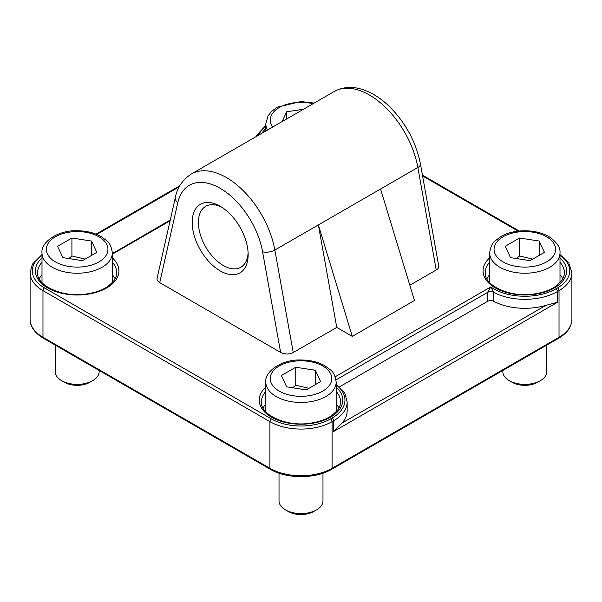 <?xml version="1.0" encoding="UTF-8"?>
<svg xmlns="http://www.w3.org/2000/svg" width="602" height="602" viewBox="0 0 602 602"><rect width="100%" height="100%" fill="white"/><g stroke="black" fill="none" stroke-linecap="round" stroke-linejoin="round"><path stroke-width="0.9" d="M112.341 253.675L170.276 219.971M336.172 384.874A43.961 25.382 180 0 1 332.086 418.051A2.197 1.272 60 0 1 333.643 420.745A46.158 26.654 0 0 0 347.158 401.895L347.158 410.873A46.158 26.654 180 0 1 342.041 423.071L333.643 431.514L557.467 302.287L545.961 305.342A46.158 26.654 180 0 1 493.632 301.293L493.632 292.316A4.395 2.536 0 0 0 487.56 292.399L487.56 301.369L339.678 386.747M493.632 301.293A4.395 2.536 0 0 0 487.56 301.369M557.467 302.287L557.467 291.518A46.158 26.654 0 0 1 493.632 292.316L490.788 286.943L487.56 292.399L335.999 379.9M293.227 352.539L274.858 250.041A70.344 40.612 -120 0 0 240.1 187.689A70.344 40.612 -120 0 0 191.218 174.061L334.223 91.504A70.344 40.612 60 0 1 383.105 105.124A70.344 40.612 60 0 1 417.856 167.484L380.554 189.02L414.469 300.496L352.29 336.39L336.751 327.413L293.227 352.539C289.073 354.495 284.874 354.465 280.63 352.448L159.718 282.639C157.664 281.397 156.798 279.938 157.099 278.252L175.408 197.253A8.789 6.088 12.7 0 0 177.771 202.784A61.547 35.533 60 0 1 220.174 188.313A61.547 35.533 60 0 1 262.577 251.749L280.63 352.448M334.223 91.504C344.66 85.875 354.54 87.162 360.658 88.953C370.749 91.843 380.374 97.735 389.524 106.614C405.74 122.936 416.05 142.08 420.452 164.045L438.707 265.896C438.933 267.484 438.106 268.846 436.232 269.982L409.827 285.228M115.125 278.779A39.566 22.846 0 0 0 112.341 274.768M42.005 274.768A39.566 22.846 0 0 0 39.22 278.779M562.78 278.779A39.566 22.846 0 0 0 559.995 274.768M489.659 274.768A39.566 22.846 0 0 0 486.875 278.779M338.956 408.005A39.566 22.846 0 0 0 336.172 403.995M265.828 403.995A39.566 22.846 0 0 0 263.044 408.005M248.107 252.848A35.172 20.302 60 0 1 240.868 267.235A35.172 20.302 60 0 1 213.763 257.814A35.172 20.302 60 0 1 198.412 222.416A35.172 20.302 60 0 1 205.696 206.313A35.172 20.302 60 0 1 221.777 207.238M192.196 222.416A39.566 22.846 -120 0 0 220.174 270.877A39.566 22.846 -120 0 0 248.152 254.721A39.566 22.846 -120 0 0 220.174 206.26A39.566 22.846 -120 0 0 192.196 222.416M380.554 189.02L274.858 250.041A8.789 3.808 169.8 0 1 262.577 251.749M336.751 327.413L318.375 224.915L352.29 336.39M99.157 370.463L99.157 371.675A21.981 12.695 180 0 1 92.716 380.652A21.981 12.695 180 0 1 61.63 380.652A21.981 12.695 180 0 1 55.188 371.675L55.188 345.081M92.716 380.652L89.856 382.3L92.716 380.652M61.63 380.652L64.489 382.3A17.94 10.354 0 0 0 89.856 382.3M96.787 252.373L82.429 260.666L62.811 257.633L57.559 246.308L71.916 238.016L91.534 241.048L96.787 252.373M85.093 259.123L71.916 255.963L71.916 238.016M91.534 255.406L91.534 241.048M71.916 255.963L68.861 258.567M322.981 473.187L322.981 500.902A21.981 12.695 180 0 1 316.547 509.871A21.981 12.695 180 0 1 285.453 509.871A21.981 12.695 180 0 1 279.019 500.902L279.019 473.187M316.547 509.871L313.68 511.527L316.547 509.871M285.453 509.871L288.32 511.527A17.94 10.354 0 0 0 313.68 511.527M320.618 381.6L306.252 389.893L286.642 386.853L281.382 375.528L295.748 367.243L315.358 370.275L320.618 381.6M308.924 388.35L295.748 385.19L295.748 367.243M315.358 384.633L315.358 370.275M295.748 385.19L292.692 387.793M546.812 345.081L546.812 371.675A21.981 12.695 180 0 1 540.37 380.652L540.37 380.652A21.981 12.695 180 0 1 509.284 380.652A21.981 12.695 180 0 1 502.843 371.675L502.843 370.463M509.284 380.652L512.144 382.3A17.94 10.354 0 0 0 537.511 382.3L540.37 380.652M505.213 246.308L519.571 238.016L539.189 241.048L544.441 252.373L530.084 260.666L510.466 257.633L505.213 246.308M532.755 259.123L519.571 255.963L516.516 258.567M519.571 255.963L519.571 238.016M539.189 241.048L539.189 255.406M282.112 121.589L286.642 111.821L303.551 109.21M286.642 118.97L286.642 111.821M112.341 254.164L170.08 220.829M545.961 305.342L342.041 423.071M559.995 255.429A41.764 24.11 180 0 1 557.467 287.929L555.917 288.825A43.961 25.382 180 0 1 490.788 286.943L335.171 376.784M42.005 257.874A41.764 24.11 0 0 0 49.838 289.11A41.764 24.11 0 0 0 104.507 289.11A41.764 24.11 0 0 0 112.341 257.874M112.341 262.209A39.566 22.846 180 0 1 116.743 272.676C116.758 275.603 115.644 278.508 113.402 281.375L108.3 286.1C102.867 289.908 95.921 292.482 87.463 293.821C62.924 298.253 36.158 285.453 37.602 272.676A39.566 22.846 180 0 1 42.005 262.209M332.086 418.051L330.536 418.947A41.764 24.11 180 0 1 271.464 418.947L44.533 287.929A41.764 24.11 180 0 1 42.005 255.429M422.589 175.957L518.194 231.153M258.461 135.239A43.961 25.382 180 0 1 265.828 126.42M265.828 128.647A41.764 24.11 0 0 0 261.817 133.305M265.828 387.101A41.764 24.11 0 0 0 273.669 418.337A41.764 24.11 0 0 0 328.331 418.337A41.764 24.11 0 0 0 336.172 387.101M489.659 257.874A41.764 24.11 0 0 0 497.493 289.11A41.764 24.11 0 0 0 552.162 289.11A41.764 24.11 0 0 0 559.995 257.874M559.995 262.209A39.566 22.846 180 0 1 564.398 272.676C564.413 275.603 563.299 278.508 561.056 281.375L555.955 286.1C550.521 289.908 543.576 292.482 535.118 293.821C510.579 298.253 483.812 285.453 485.257 272.676A39.566 22.846 180 0 1 489.659 262.209M96.787 234.426L179.17 186.861M44.533 287.929A2.197 1.272 -60 0 0 42.975 290.623L42.975 337.286A2.197 1.272 120 0 0 43.434 338.294L270.366 469.312A2.197 1.272 -60 0 1 269.914 468.303L42.975 337.286A43.961 25.382 180 0 1 30.1 319.338L30.1 272.676A43.961 25.382 0 0 0 42.975 290.623L269.914 421.641L269.914 468.303A43.961 25.382 180 0 0 332.086 468.303L332.086 421.641L333.643 420.745L333.643 431.514M331.634 469.312A2.197 1.272 -120 0 0 332.086 468.303L559.025 337.286A2.197 1.272 -120 0 1 558.566 338.294L331.634 469.312C315.493 479.057 286.507 479.057 270.366 469.312M558.566 338.294C567.174 333.245 571.622 326.931 571.9 319.338A43.961 25.382 180 0 1 559.025 337.286L559.025 290.623A43.961 25.382 0 0 0 571.9 272.676L568.755 262.811L559.995 254.586M557.467 287.929A2.197 1.272 60 0 1 559.025 290.623L557.467 291.518A2.197 1.272 60 0 0 555.917 288.825M330.536 418.947A2.197 1.272 60 0 1 332.086 421.641A43.961 25.382 0 0 1 269.914 421.641A2.197 1.272 -60 0 1 271.464 418.947M336.172 391.435A39.566 22.846 180 0 1 340.566 401.895C340.582 404.83 339.468 407.727 337.233 410.594L332.123 415.32C326.69 419.135 319.745 421.709 311.287 423.048C286.748 427.473 259.989 414.68 261.434 401.895A39.566 22.846 180 0 1 265.828 391.435M159.718 282.639L177.771 202.784M420.452 164.045A8.789 3.808 169.8 0 1 417.856 167.484L436.232 269.982M102.039 267.288A35.172 20.302 0 0 0 112.341 252.93C111.528 246.91 109.632 242.817 106.652 240.665L100.858 236.398C94.138 232.726 86.304 230.844 77.357 230.769C57.769 229.836 40.477 242.681 42.005 252.93A35.172 20.302 0 0 0 52.306 267.288A35.172 20.302 0 0 0 102.039 267.288M55.414 261.9A30.777 17.767 180 0 1 55.414 236.774A30.777 17.767 180 0 1 98.931 236.774A30.777 17.767 180 0 1 98.931 261.9A30.777 17.767 180 0 1 55.414 261.9M325.87 396.515A35.172 20.302 0 0 0 336.172 382.157C335.359 376.137 333.463 372.044 330.483 369.884L324.681 365.625C317.969 361.945 310.135 360.071 301.188 359.988C281.593 359.063 264.308 371.908 265.828 382.157A35.172 20.302 0 0 0 276.13 396.515A35.172 20.302 0 0 0 325.87 396.515M279.238 391.127A30.777 17.767 180 0 1 279.238 366.001A30.777 17.767 180 0 1 322.762 366.001A30.777 17.767 180 0 1 322.762 391.127A30.777 17.767 180 0 1 279.238 391.127M489.659 252.93A35.172 20.302 0 0 0 511.369 271.69A35.172 20.302 0 0 0 549.694 267.288A35.172 20.302 0 0 0 559.995 252.93C560.545 247.482 556.812 242.027 548.783 236.556C535.652 228.79 513.656 229.008 501.142 236.398L495.348 240.665C492.368 242.817 490.472 246.91 489.659 252.93L489.659 282.601M546.586 236.774A30.777 17.767 180 0 1 546.586 261.9A30.777 17.767 180 0 1 503.069 261.9A30.777 17.767 180 0 1 503.069 236.774A30.777 17.767 180 0 1 546.586 236.774M314.139 103.092L300.812 101.542L277.319 107.179L271.517 111.438L268.033 115.825L265.828 123.703A35.172 20.302 0 0 0 267.559 129.987M272.661 127.045A30.777 17.767 180 0 1 279.238 107.547A30.777 17.767 180 0 1 313.002 103.755M112.341 253.194L113.567 252.712M96.027 234.125L179.772 185.777M43.434 338.294C32.749 331.883 29.852 324.297 30.1 319.338M336.172 383.941L344.803 393.114L347.158 401.895M422.438 175.122L519.278 231.033M265.828 125.494L257.167 134.72L256.301 136.488M42.005 254.586L32.403 264.18L30.1 272.676M175.408 197.253C177.154 187.704 182.421 179.968 191.218 174.061M571.9 319.338L571.9 272.676M42.005 252.93L42.005 282.601M112.341 252.93L112.341 282.601M265.828 382.157L265.828 411.828M336.172 382.157L336.172 411.828M559.995 252.93L559.995 282.601M265.828 123.703L265.828 130.988"/></g></svg>

